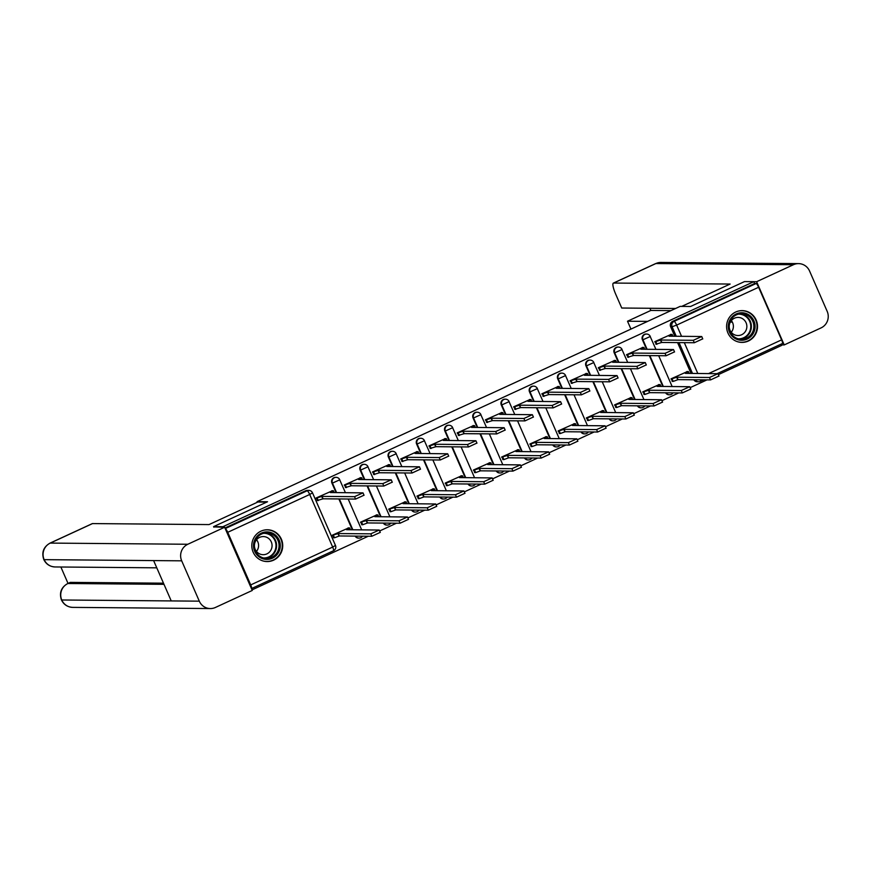 <?xml version="1.0" encoding="UTF-8"?>
<svg xmlns="http://www.w3.org/2000/svg" width="871" height="871" viewBox="0 0 871 871"><rect width="100%" height="100%" fill="white"/><g stroke="black" fill="none" stroke-linecap="round" stroke-linejoin="round"><path stroke-width="1.31" d="M335.575 477.352A4.072 3.963 90.5 0 0 331.927 483.1L332.439 483.1A4.072 3.963 -89.5 0 1 336.097 477.352L335.575 477.352M363.806 464.319A4.072 3.963 90.5 0 0 360.148 470.068L360.67 470.068A4.072 3.963 -89.5 0 1 364.318 464.33L363.806 464.319M392.026 451.298A4.072 3.963 90.5 0 0 388.379 457.035L388.891 457.046A4.072 3.963 -89.5 0 1 392.549 451.298L392.026 451.298M420.258 438.265A4.072 3.963 90.5 0 0 416.599 444.014L417.122 444.014A4.072 3.963 -89.5 0 1 420.769 438.265L420.258 438.265M448.489 425.233A4.072 3.963 90.5 0 0 444.831 430.982L445.342 430.982A4.072 3.963 -89.5 0 1 449.001 425.244L448.489 425.233M476.709 412.212A4.072 3.963 90.5 0 0 473.062 417.949L473.574 417.96A4.072 3.963 -89.5 0 1 477.232 412.212L476.709 412.212M504.94 399.179A4.072 3.963 90.5 0 0 501.282 404.928L501.805 404.928A4.072 3.963 -89.5 0 1 505.452 399.179L504.94 399.179M533.161 386.147A4.072 3.963 90.5 0 0 529.514 391.896L530.025 391.896A4.072 3.963 -89.5 0 1 533.683 386.158L533.161 386.147M561.392 373.115A4.072 3.963 90.5 0 0 557.734 378.863L558.257 378.874A4.072 3.963 -89.5 0 1 561.904 373.126L561.392 373.115M589.623 360.093A4.072 3.963 90.5 0 0 585.965 365.842L586.477 365.842A4.072 3.963 -89.5 0 1 590.135 360.093L589.623 360.093M617.844 347.061A4.072 3.963 90.5 0 0 614.197 352.809L614.708 352.809A4.072 3.963 -89.5 0 1 618.366 347.061L617.844 347.061M646.075 334.029A4.072 3.963 90.5 0 0 642.417 339.777L642.94 339.788A4.072 3.963 -89.5 0 1 646.587 334.039L646.075 334.029M748.396 341.007A15.896 15.471 90.5 0 0 742.201 310.62A15.896 15.471 90.5 0 0 726.926 329.782A15.896 15.471 90.5 0 0 748.396 341.007M273.603 560.162A15.896 15.471 90.5 0 0 267.408 529.775A15.896 15.471 90.5 0 0 252.133 548.937A15.896 15.471 90.5 0 0 273.603 560.162M252.013 589.896L368.291 536.22M379.647 530.972L396.512 523.188M407.878 517.951L424.743 510.166M436.11 504.919L452.974 497.134M464.33 491.886L481.195 484.102M492.561 478.865L509.426 471.08M520.782 465.833L537.647 458.048M549.013 452.8L565.878 445.016M577.244 439.768L594.109 431.994M605.465 426.746L622.33 418.962M633.696 413.714L650.561 405.93M661.916 400.682L678.781 392.897M690.148 387.66L707.012 379.876M718.379 374.628L781.646 345.417L781.091 344.154M213.602 526.639L222.911 526.715L753.796 281.671L744.487 281.594L690.561 306.483L680.131 306.385L257.087 501.652L267.528 501.75L213.602 526.639L213.841 527.173M251.447 588.622A4.072 0.849 -114.8 0 0 251.49 588.6A4.072 0.849 -114.8 0 0 250.717 584.909L227.734 532.312A4.072 0.849 -114.8 0 0 225.23 528.588L307.147 490.754A4.072 3.963 -89.5 0 1 308.802 490.395L307.354 490.384A4.072 3.963 -89.5 0 0 305.688 490.743L307.147 490.754A4.072 0.849 -114.8 0 1 309.706 494.478L227.734 532.312M691.041 373.419L677.562 342.586M674.796 336.239L670.648 326.745L672.096 326.767A4.072 3.963 -89.5 0 1 674.089 321.377L756.061 283.543A4.072 0.849 65.2 0 1 758.619 287.267L781.603 339.864A4.072 0.849 65.2 0 1 782.376 343.555A4.072 0.849 65.2 0 1 782.289 343.577L717.16 373.637M756.061 283.543L754.613 283.532L753.796 281.671M671.16 334.388L654.774 341.672L656.473 344.241M687.393 371.558L671.008 378.841L672.717 381.411M659.173 384.59L642.787 391.874L644.486 394.443M642.929 347.409L626.543 354.704L628.241 357.262M630.942 397.612L614.556 404.906L616.265 407.465M614.697 360.442L598.312 367.725L600.021 370.295M602.71 410.644L586.335 417.928L588.034 420.497M586.477 373.474L570.091 380.758L571.79 383.327M574.49 423.676L558.104 430.96L559.803 433.529M558.246 386.495L541.86 393.79L543.569 396.349M546.259 436.698L529.873 443.992L531.582 446.551M530.025 399.528L513.64 406.811L515.338 409.381M518.038 449.73L501.652 457.025L503.351 459.583M501.794 412.56L485.408 419.844L487.107 422.413M489.807 462.762L473.421 470.046L475.131 472.615M473.563 425.581L457.188 432.876L458.886 435.435M461.586 475.784L445.201 483.078L446.899 485.637M445.342 438.614L428.957 445.908L430.655 448.467M433.355 488.816L416.969 496.111L418.668 498.669M417.111 451.646L400.725 458.93L402.435 461.499M405.124 501.848L388.738 509.132L390.448 511.702M388.891 464.679L372.505 471.962L374.203 474.521M376.903 514.881L360.518 522.165L362.216 524.734M360.659 477.7L344.274 484.995L345.972 487.553M348.672 527.902L332.287 535.197L333.996 537.755M332.428 490.732L316.053 498.016L317.752 500.585M352.309 529.764L338.841 498.931M336.075 492.594L331.927 483.1M380.54 516.732L367.072 485.909M364.296 479.562L360.148 470.068M408.771 503.71L395.292 472.877M392.527 466.529L388.379 457.035M436.992 490.678L423.524 459.844M420.747 453.508L416.599 444.014M465.223 477.646L451.755 446.823M448.979 440.476L444.831 430.982M493.443 464.624L479.975 433.791M477.21 427.443L473.062 417.949M521.675 451.592L508.207 420.758M505.43 414.422L501.282 404.928M549.906 438.559L536.427 407.737M533.662 401.389L529.514 391.896M578.126 425.538L564.658 394.705M561.882 388.357L557.734 378.863M606.358 412.506L592.89 381.672M590.113 375.325L585.965 365.842M634.578 399.473L621.11 368.64M618.345 362.303L614.197 352.809M662.809 386.441L649.341 355.618M646.565 349.271L642.417 339.777M257.359 502.262L257.087 501.652M355.118 536.111A4.072 3.963 90.5 0 0 358.493 538.104L359.004 538.104A4.072 3.963 -89.5 0 1 355.629 536.111M383.338 523.079A4.072 3.963 90.5 0 0 386.713 525.071L387.236 525.082A4.072 3.963 -89.5 0 1 383.85 523.079M411.569 510.047A4.072 3.963 90.5 0 0 414.944 512.05L415.456 512.05A4.072 3.963 -89.5 0 1 412.081 510.058M439.79 497.025A4.072 3.963 90.5 0 0 443.165 499.018L443.687 499.018A4.072 3.963 -89.5 0 1 440.312 497.025M468.021 483.993A4.072 3.963 90.5 0 0 471.396 485.985L471.908 485.996A4.072 3.963 -89.5 0 1 468.533 483.993M496.241 470.961A4.072 3.963 90.5 0 0 499.627 472.953L500.139 472.964A4.072 3.963 -89.5 0 1 496.764 470.971M524.473 457.939A4.072 3.963 90.5 0 0 527.848 459.932L528.37 459.932A4.072 3.963 -89.5 0 1 524.984 457.939M552.704 444.907A4.072 3.963 90.5 0 0 556.079 446.899L556.591 446.91A4.072 3.963 -89.5 0 1 553.216 444.907M580.924 431.874A4.072 3.963 90.5 0 0 584.299 433.867L584.822 433.878A4.072 3.963 -89.5 0 1 581.447 431.885M609.156 418.853A4.072 3.963 90.5 0 0 612.531 420.845L613.042 420.845A4.072 3.963 -89.5 0 1 609.667 418.853M637.376 405.821A4.072 3.963 90.5 0 0 640.762 407.813L641.274 407.813A4.072 3.963 -89.5 0 1 637.899 405.821M665.607 392.788A4.072 3.963 90.5 0 0 668.982 394.781L669.494 394.792A4.072 3.963 -89.5 0 1 666.119 392.799M224.968 528L305.688 490.743M700.393 379.821A4.072 0.849 65.2 0 1 700.404 381.389A4.072 0.849 65.2 0 1 700.317 381.411A4.072 3.963 -89.5 0 1 698.662 381.77L697.214 381.759A4.072 3.963 -89.5 0 1 693.839 379.756M754.613 283.532L672.641 321.366A4.072 3.963 90.5 0 0 670.648 326.745M654.829 341.813L660.751 340.038L661.808 342.455L655.885 344.23M702.647 338.884L694.329 342.728L661.808 342.455M660.751 340.038L693.272 340.311L701.721 336.511L669.07 336.195L672.14 334.431L670.572 334.377M671.073 378.994L676.996 377.208L709.506 377.491L717.965 373.692L685.314 373.365L688.384 371.601L686.816 371.558M718.891 376.065L710.562 379.908L678.052 379.625L673.218 381.411L672.162 378.994M672.129 381.4L673.218 381.411M678.052 379.625L676.996 377.208M626.608 354.845L632.52 353.071L633.576 355.477L627.664 357.262M674.415 351.917L666.097 355.76L633.576 355.477M632.52 353.071L665.041 353.343L673.501 349.543L640.849 349.227L643.919 347.464L642.341 347.409M598.377 367.878L604.3 366.092L605.356 368.509L599.433 370.284M646.195 364.949L637.866 368.792L605.356 368.509M604.3 366.092L636.81 366.375L645.269 362.576L612.618 362.249L615.688 360.485L614.12 360.442M681.688 306.407L730.127 284.044L613.63 283.053A12.227 2.548 -114.8 0 0 613.38 283.097A12.227 2.548 -114.8 0 0 615.699 294.18L621.742 308.029L675.591 308.486M798.533 263.619A12.532 12.194 90.5 0 0 793.437 264.719L655.885 263.543A12.227 2.548 -114.8 0 0 655.623 263.597L660.98 262.443L798.533 263.619A12.532 12.194 90.5 0 1 809.562 271.012L827.178 311.35A12.532 12.194 90.5 0 1 821.048 327.91L784.227 344.916L781.418 344.883M793.437 264.719L756.616 281.714L784.227 344.916M649.897 308.269L650.855 310.446L627.512 321.225L630.952 329.086M627.512 321.225L647.632 321.388M730.312 322.096L732.359 322.118M756.616 281.714L753.807 281.692M650.855 310.446L670.975 310.62M266.755 502.099L257.87 502.023L209.018 524.582L92.522 523.58L50.268 543.09L187.82 544.255L224.642 527.26L213.722 526.911M187.82 544.255A12.532 12.194 90.5 0 0 181.691 560.826L153.612 560.586L171.239 600.925L199.307 601.164L181.691 560.826M199.307 601.164A12.532 12.194 90.5 0 0 215.431 607.457L252.252 590.462L224.642 527.26M60.861 566.999L68.025 583.407M50.017 543.134C43.506 546.934 41.427 552.399 43.79 559.53L44.138 559.65A12.532 12.194 90.5 0 1 50.268 543.09A12.227 2.548 -114.8 0 0 50.017 543.134L92.272 523.634A12.227 2.548 65.2 0 1 92.522 523.58M70.377 582.383L67.927 583.516L70.126 582.438A12.227 2.548 65.2 0 1 70.377 582.383L163.487 583.178M163.988 584.332L67.927 583.516A12.532 12.194 90.5 0 0 61.754 599.988L61.406 599.869C63.714 604.594 67.503 607.098 72.772 607.381L210.336 608.557M753.905 320.866A13.751 13.392 -89.5 0 1 747.166 339.059A13.751 13.392 -89.5 0 1 729.473 332.145A13.751 13.392 -89.5 0 1 736.202 313.963A13.751 13.392 -89.5 0 1 753.905 320.866M730.148 331.731A12.738 12.401 90.5 0 0 741.341 339.244A12.738 12.401 90.5 0 0 752.762 321.29A12.738 12.401 90.5 0 0 741.559 313.767A12.738 12.401 90.5 0 0 730.148 331.731M731.346 320.572A9.069 8.83 -89.5 0 1 731.248 332.276M729.985 330.196A9.069 8.83 90.5 0 0 737.966 335.542A9.069 8.83 90.5 0 0 746.088 322.76A9.069 8.83 90.5 0 0 738.118 317.414A9.069 8.83 90.5 0 0 729.985 330.196M737.661 341.748A15.798 15.373 90.5 0 0 755.712 320.038A15.798 15.373 90.5 0 0 737.922 311.197M279.112 540.02A13.751 13.392 -89.5 0 1 272.383 558.213A13.751 13.392 -89.5 0 1 254.68 551.299A13.751 13.392 -89.5 0 1 261.42 533.117A13.751 13.392 -89.5 0 1 279.112 540.02M255.355 550.875A12.738 12.401 90.5 0 0 266.559 558.398A12.738 12.401 90.5 0 0 277.969 540.445A12.738 12.401 90.5 0 0 266.776 532.921A12.738 12.401 90.5 0 0 255.355 550.875M256.553 539.726A9.069 8.83 -89.5 0 1 256.455 551.43M255.192 549.351A9.069 8.83 90.5 0 0 263.173 554.696A9.069 8.83 90.5 0 0 271.295 541.914A9.069 8.83 90.5 0 0 263.325 536.569A9.069 8.83 90.5 0 0 255.192 549.351M262.868 560.902A15.798 15.373 90.5 0 0 280.919 539.193A15.798 15.373 90.5 0 0 263.129 530.352M642.852 392.015L648.764 390.241L681.285 390.513L689.734 386.724L657.093 386.397L660.164 384.634L658.585 384.579M690.659 389.087L682.341 392.93L649.82 392.658L644.997 394.443L643.941 392.026M643.898 394.432L644.997 394.443M649.82 392.658L648.764 390.241M614.621 405.048L620.533 403.273L653.054 403.545L661.514 399.745L628.862 399.43L631.932 397.666L630.354 397.612M662.439 402.119L654.11 405.962L621.589 405.679L616.766 407.476L615.71 405.059M615.677 407.465L616.766 407.476M621.589 405.679L620.533 403.273M570.157 380.899L576.069 379.125L577.125 381.542L571.213 383.316M617.964 377.97L609.646 381.814L577.125 381.542M576.069 379.125L608.589 379.397L617.049 375.608L584.397 375.281L587.468 373.517L585.889 373.463M541.925 393.932L547.848 392.157L548.904 394.574L542.981 396.349M589.743 391.003L581.414 394.846L548.904 394.574M547.848 392.157L580.358 392.429L588.818 388.629L556.166 388.314L559.236 386.55L557.669 386.495M513.694 406.964L519.617 405.178L520.673 407.595L514.75 409.381M561.512 404.035L553.194 407.878L520.673 407.595M519.617 405.178L552.138 405.461L560.586 401.662L527.935 401.335L531.005 399.571L529.437 399.528M586.39 418.08L592.313 416.294L624.834 416.578L633.282 412.778L600.631 412.451L603.701 410.687L602.133 410.644M634.208 415.151L625.879 418.995L593.369 418.711L588.546 420.497L587.49 418.08M587.446 420.497L588.546 420.497M593.369 418.711L592.313 416.294M558.169 431.101L564.081 429.327L596.602 429.599L605.062 425.81L572.41 425.484L575.481 423.72L573.902 423.665M605.976 428.173L597.658 432.016L565.137 431.744L560.314 433.529L559.258 431.112M559.226 433.518L560.314 433.529M565.137 431.744L564.081 429.327M529.938 444.134L535.861 442.359L568.371 442.631L576.831 438.832L544.179 438.516L547.249 436.752L545.682 436.698M577.756 441.205L569.427 445.048L536.917 444.776L532.083 446.562L531.027 444.145M530.994 446.551L532.083 446.562M536.917 444.776L535.861 442.359M485.474 419.985L491.386 418.211L492.442 420.628L486.53 422.402M533.281 417.057L524.963 420.9L492.442 420.628M491.386 418.211L523.907 418.483L532.366 414.694L499.714 414.367L502.785 412.604L501.206 412.549M501.718 457.166L507.63 455.381L540.151 455.664L548.599 451.864L515.959 451.537L519.029 449.774L517.45 449.73M549.525 454.237L541.207 458.081L508.686 457.798L503.863 459.583L502.807 457.177M502.774 459.583L503.863 459.583M508.686 457.798L507.63 455.381M457.242 433.018L463.165 431.243L464.221 433.66L458.298 435.435M505.06 430.089L496.731 433.932L464.221 433.66M463.165 431.243L495.675 431.515L504.135 427.715L471.483 427.4L474.553 425.636L472.986 425.581M473.486 470.188L479.398 468.413L511.919 468.685L520.379 464.896L487.727 464.57L490.798 462.806L489.219 462.751M521.304 467.27L512.975 471.102L480.454 470.83L475.631 472.615L474.575 470.198M474.543 472.605L475.631 472.615M480.454 470.83L479.398 468.413M429.022 446.05L434.934 444.264L435.99 446.681L430.078 448.467M476.829 443.121L468.511 446.965L435.99 446.681M434.934 444.264L467.455 444.548L475.914 440.748L443.263 440.421L446.333 438.657L444.754 438.614M445.255 483.22L451.178 481.445L483.699 481.717L492.148 477.918L459.496 477.602L462.566 475.838L460.999 475.784M493.073 480.291L484.744 484.134L452.234 483.862L447.411 485.648L446.355 483.231M446.311 485.637L447.411 485.648M452.234 483.862L451.178 481.445M400.791 459.071L406.713 457.297L407.77 459.714L401.847 461.488M448.609 456.154L440.28 459.986L407.77 459.714M406.713 457.297L439.224 457.58L447.683 453.78L415.032 453.453L418.102 451.69L416.534 451.635M417.035 496.252L422.947 494.467L455.468 494.75L463.927 490.95L431.276 490.634L434.346 488.86L432.767 488.816M464.842 493.324L456.524 497.167L424.003 496.884L419.18 498.68L418.124 496.263M418.091 498.669L419.18 498.68M424.003 496.884L422.947 494.467M372.559 472.104L378.482 470.329L379.538 472.746L373.615 474.521M420.377 469.175L412.059 473.018L379.538 472.746M378.482 470.329L411.003 470.601L419.452 466.802L386.8 466.486L389.87 464.722L388.303 464.668M388.804 509.274L394.726 507.499L427.236 507.782L435.696 503.982L403.044 503.656L406.115 501.892L404.547 501.838M436.621 506.356L428.292 510.188L395.782 509.916L390.948 511.702L389.892 509.285M389.86 511.691L390.948 511.702M395.782 509.916L394.726 507.499M344.339 485.136L350.251 483.351L351.307 485.768L345.395 487.553M392.146 482.207L383.828 486.051L351.307 485.768M350.251 483.351L382.772 483.634L391.231 479.834L358.58 479.518L361.65 477.744L360.071 477.7M360.583 522.306L366.495 520.531L399.016 520.804L407.465 517.004L374.824 516.688L377.894 514.924L376.316 514.87M408.39 519.377L400.072 523.221L367.551 522.948L362.728 524.734L361.672 522.317M361.639 524.723L362.728 524.734M367.551 522.948L366.495 520.531M316.108 498.158L322.03 496.383L323.087 498.8L317.164 500.575M363.926 495.24L355.597 499.083L323.087 498.8M322.03 496.383L354.541 496.666L363 492.866L330.349 492.54L333.419 490.776L331.851 490.721M332.352 535.338L338.264 533.553L370.785 533.836L379.244 530.036L346.593 529.72L349.663 527.957L348.084 527.902M380.17 532.41L371.841 536.253L339.32 535.97L334.497 537.766L333.441 535.349M333.408 537.755L334.497 537.766M339.32 535.97L338.264 533.553M250.717 584.909L332.678 547.075L309.706 494.478L312.504 492.834A4.072 4.072 0 0 0 308.802 490.395M692.489 373.43L679.021 342.597M676.244 336.26L672.096 326.767L676.647 325.101L681.547 336.304M684.312 342.641L697.791 373.474M708.591 373.572L781.603 339.864M758.619 287.267L676.647 325.101A4.072 0.849 -114.8 0 0 674.089 321.377L672.641 321.366M352.831 529.764L339.363 498.941M336.587 492.594L332.439 483.1L339.788 479.801A4.072 4.072 0 0 0 336.097 477.352M381.052 516.743L367.584 485.909M364.818 479.562L360.67 470.068L368.019 466.769A4.072 4.072 0 0 0 364.318 464.33M409.283 503.71L395.815 472.877M393.039 466.54L388.891 457.046L396.251 453.737A4.072 4.072 0 0 0 392.549 451.298M437.503 490.678L424.035 459.855M421.27 453.508L417.122 444.014L424.471 440.715A4.072 4.072 0 0 0 420.769 438.265M465.735 477.656L452.267 446.823M449.49 440.476L445.342 430.982L452.702 427.683A4.072 4.072 0 0 0 449.001 425.244M493.966 464.624L480.487 433.791M477.722 427.454L473.574 417.96L480.923 414.65A4.072 4.072 0 0 0 477.232 412.212M522.186 451.592L508.718 420.769M505.953 414.422L501.805 404.928L509.154 401.629A4.072 4.072 0 0 0 505.452 399.179M550.418 438.57L536.95 407.737M534.173 401.389L530.025 391.896L537.385 388.597A4.072 4.072 0 0 0 533.683 386.158M578.638 425.538L565.17 394.705M562.405 388.368L558.257 378.874L565.606 375.564A4.072 4.072 0 0 0 561.904 373.126M606.869 412.506L593.401 381.683M590.625 375.336L586.477 365.842L593.837 362.543A4.072 4.072 0 0 0 590.135 360.093M635.101 399.484L621.622 368.651M618.856 362.303L614.708 352.809L622.057 349.511A4.072 4.072 0 0 0 618.366 347.061M663.321 386.452L649.853 355.618M647.088 349.282L642.94 339.788L650.289 336.478A4.072 4.072 0 0 0 646.587 334.039M650.169 336.446L655.907 349.347M621.948 349.467L627.686 362.38M593.717 362.499L599.455 375.412M565.497 375.532L571.234 388.444M537.265 388.553L543.003 401.466M509.034 401.585L514.772 414.498M480.814 414.618L486.551 427.53M452.582 427.65L458.32 440.552M424.362 440.672L430.1 453.584M396.131 453.704L401.869 466.616M367.9 466.736L373.637 479.638M339.679 479.758L345.417 492.67M703.714 379.843L700.469 381.335M703.757 379.843L700.404 381.389A4.072 4.072 0 0 1 698.662 381.77A4.072 3.963 -89.5 0 1 695.287 379.778M251.49 588.6L333.451 550.766A4.072 4.072 0 0 0 335.477 545.442L332.678 547.075A4.072 0.849 65.2 0 1 333.451 550.766A4.072 0.849 65.2 0 1 333.375 550.788L251.556 588.556M660.479 340.158L661.535 342.575M655.928 341.824L656.984 344.241M693.272 340.311L694.329 342.728M677.78 379.756L676.723 377.339M710.562 379.908L709.506 377.491M632.248 353.19L633.304 355.608M627.697 354.856L628.753 357.273M665.041 353.343L666.097 355.76M604.028 366.223L605.084 368.64M599.477 367.878L600.522 370.295M636.81 366.375L637.866 368.792M660.98 262.443A12.532 12.194 90.5 0 0 655.885 263.543L613.63 283.053M43.79 559.53C46.109 564.212 49.876 566.683 55.113 566.956A12.532 12.194 90.5 0 1 44.138 559.65L153.612 560.586M171.239 600.925L61.754 599.988A12.532 12.194 90.5 0 0 72.772 607.381M740.339 313.821A12.738 12.401 -89.5 0 1 740.132 339.167M738.162 338.786A12.314 11.987 90.5 0 0 749.724 321.432A12.314 11.987 90.5 0 0 738.368 314.17M265.557 532.976A12.738 12.401 -89.5 0 1 265.339 558.322M263.369 557.941A12.314 11.987 90.5 0 0 274.931 540.586A12.314 11.987 90.5 0 0 263.575 533.324M649.548 392.777L648.492 390.36M682.341 392.93L681.285 390.513M621.317 405.81L620.272 403.393M654.11 405.962L653.054 403.545M575.796 379.244L576.852 381.661M571.245 380.91L572.301 383.327M608.589 379.397L609.646 381.814M547.576 392.277L548.632 394.694M543.014 393.942L544.07 396.359M580.358 392.429L581.414 394.846M519.345 405.309L520.401 407.726M514.794 406.964L515.85 409.381M552.138 405.461L553.194 407.878M593.097 418.842L592.04 416.425M625.879 418.995L624.834 416.578M564.865 431.864L563.809 429.447M597.658 432.016L596.602 429.599M536.645 444.896L535.589 442.479M569.427 445.048L568.371 442.631M491.113 418.33L492.169 420.747M486.562 419.996L487.618 422.413M523.907 418.483L524.963 420.9M508.414 457.928L507.358 455.511M541.207 458.081L540.151 455.664M462.893 431.363L463.949 433.78M458.342 433.029L459.387 435.446M495.675 431.515L496.731 433.932M480.193 470.95L479.137 468.544M512.975 471.102L511.919 468.685M434.662 444.395L435.718 446.812M430.111 446.061L431.167 448.467M467.455 444.548L468.511 446.965M451.962 483.982L450.906 481.565M484.744 484.134L483.699 481.717M406.441 457.427L407.497 459.834M401.879 459.082L402.935 461.499M439.224 457.58L440.28 459.986M423.731 497.014L422.675 494.597M456.524 497.167L455.468 494.75M378.21 470.449L379.266 472.866M373.659 472.115L374.715 474.532M411.003 470.601L412.059 473.018M395.51 510.047L394.454 507.63M428.292 510.188L427.236 507.782M349.979 483.481L351.035 485.898M345.428 485.147L346.484 487.564M382.772 483.634L383.828 486.051M367.279 523.068L366.223 520.651M400.072 523.221L399.016 520.804M321.758 496.514L322.814 498.931M317.207 498.168L318.253 500.585M354.541 496.666L355.597 499.083M339.059 536.101L338.002 533.683M371.841 536.253L370.785 533.836M669.494 394.792A4.072 4.072 0 0 0 673 392.854M658.683 355.695L672.151 386.528M641.274 407.813A4.072 4.072 0 0 0 644.78 405.886M630.452 368.727L643.93 399.549M613.042 420.845A4.072 4.072 0 0 0 616.548 418.907M602.231 381.748L615.699 412.582M584.822 433.878A4.072 4.072 0 0 0 588.317 431.94M574 394.781L587.468 425.614M556.591 446.91A4.072 4.072 0 0 0 560.097 444.972M545.779 407.813L559.247 438.646M528.37 459.932A4.072 4.072 0 0 0 531.865 457.994M517.548 420.845L531.016 451.668M500.139 472.964A4.072 4.072 0 0 0 503.645 471.026M489.317 433.867L502.796 464.7M471.908 485.996A4.072 4.072 0 0 0 475.414 484.058M461.097 446.899L474.564 477.733M443.687 499.018A4.072 4.072 0 0 0 447.182 497.08M432.865 459.932L446.333 490.754M415.456 512.05A4.072 4.072 0 0 0 418.962 510.112M404.645 472.953L418.113 503.786M387.236 525.082A4.072 4.072 0 0 0 390.731 523.144M376.414 485.985L389.881 516.819M359.004 538.104A4.072 4.072 0 0 0 362.51 536.177M348.182 499.018L361.661 529.84M335.477 545.442L312.504 492.834M717.203 373.637L782.376 343.555M672.14 334.431L672.935 336.228M701.721 336.511L702.777 338.928M689.168 373.398L688.384 371.601M719.021 376.109L717.965 373.692M643.919 347.464L644.703 349.26M673.501 349.543L674.557 351.96M615.688 360.485L616.472 362.282M645.269 362.576L646.326 364.993M613.38 283.097L655.623 263.597M55.113 566.956L156.78 567.827M67.677 583.559C61.199 587.337 59.108 592.77 61.406 599.869M741.82 310.718L740.448 310.707M741.559 342.303L740.176 342.292M267.038 529.873L265.655 529.862M266.766 561.457L265.394 561.447M660.947 386.43L660.164 384.634M690.79 389.13L689.734 386.724M632.716 399.462L631.932 397.666M662.57 402.162L661.514 399.745M587.468 373.517L588.252 375.314M617.049 375.608L618.094 378.025M559.236 386.55L560.02 388.346M588.818 388.629L589.874 391.046M531.005 399.571L531.8 401.368M560.586 401.662L561.643 404.079M604.485 412.484L603.701 410.687M634.338 415.195L633.282 412.778M576.264 425.516L575.481 423.72M606.118 428.227L605.062 425.81M548.033 438.549L547.249 436.752M577.887 441.249L576.831 438.832M502.785 412.604L503.569 414.4M532.366 414.694L533.422 417.111M519.813 451.57L519.029 449.774M549.655 454.281L548.599 451.864M474.553 425.636L475.337 427.432M504.135 427.715L505.191 430.132M491.582 464.602L490.798 462.806M521.435 467.313L520.379 464.896M446.333 438.657L447.117 440.454M475.914 440.748L476.97 443.165M463.35 477.635L462.566 475.838M493.204 480.335L492.148 477.918M418.102 451.69L418.886 453.486M447.683 453.78L448.739 456.197M435.13 490.667L434.346 488.86M464.983 493.367L463.927 490.95M389.87 464.722L390.665 466.518M419.452 466.802L420.508 469.219M406.899 503.688L406.115 501.892M436.752 506.399L435.696 503.982M361.65 477.744L362.434 479.551M391.231 479.834L392.288 482.251M378.678 516.721L377.894 514.924M408.521 519.421L407.465 517.004M333.419 490.776L334.203 492.572M363 492.866L364.056 495.283M350.447 529.753L349.663 527.957M380.3 532.453L379.244 530.036"/></g></svg>
